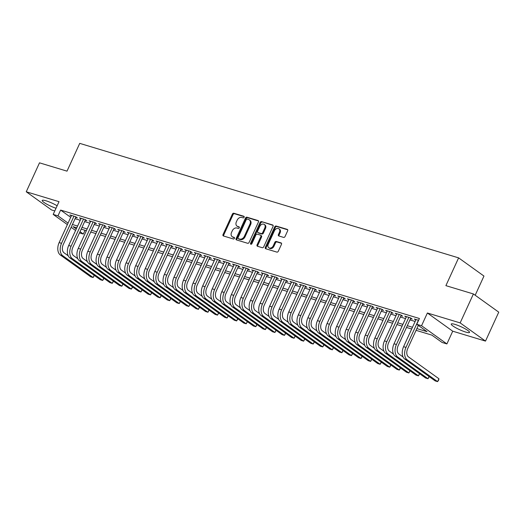 <?xml version="1.0" encoding="UTF-8"?>
<svg xmlns="http://www.w3.org/2000/svg" width="525" height="525" viewBox="0 0 525 525"><rect width="100%" height="100%" fill="white"/><g stroke="black" fill="none" stroke-linecap="round" stroke-linejoin="round"><path stroke-width="0.79" d="M244.125 217.258A0.886 0.669 -54.3 0 0 243.836 216.261L233.855 213.248A1.267 0.958 -54.3 0 0 232.398 214.102L223.033 234.55A1.267 0.958 -54.3 0 0 223.453 235.974L233.428 238.987A0.886 0.669 -54.3 0 0 234.157 237.398L232.864 237.005A4.056 3.071 -54.3 0 1 232.168 236.663A4.056 3.071 -54.3 0 1 231.525 232.463L232.306 230.757A4.056 3.071 -54.3 0 1 236.978 228.027L238.265 228.421A0.886 0.669 -54.3 0 0 238.993 226.826L237.707 226.439A4.056 3.071 -54.3 0 1 237.005 226.098A4.056 3.071 -54.3 0 1 236.362 221.891L237.143 220.192A4.056 3.071 -54.3 0 1 241.815 217.462L243.108 217.855A0.886 0.669 -54.3 0 0 244.125 217.258M455.044 324.404A10.067 1.647 -155.4 0 0 451.238 324.05A10.067 1.647 -155.4 0 0 455.89 327.823A10.067 1.647 -155.4 0 0 465.734 332.076A10.067 1.647 -155.4 0 0 469.54 332.43A10.067 1.647 -155.4 0 0 464.887 328.657A10.067 1.647 -155.4 0 0 455.044 324.404M57.14 205.787A10.067 1.647 -155.4 0 0 46.016 200.799A10.067 1.647 -155.4 0 0 42.21 200.445A10.067 1.647 -155.4 0 0 46.508 204.015A10.067 1.647 -155.4 0 0 56.011 208.248M283.579 237.392A1.267 0.958 -54.3 0 0 285.036 236.539L287.667 230.803A1.267 0.958 -54.3 0 0 287.247 229.379L276.163 226.032A1.267 0.958 -54.3 0 0 274.706 226.885L265.342 247.341A1.267 0.958 -54.3 0 0 265.762 248.758L276.839 252.105A1.267 0.958 -54.3 0 0 278.303 251.252L281.472 244.322A1.267 0.958 -54.3 0 0 281.052 242.904L276.314 241.467A1.267 0.958 -54.3 0 0 274.851 242.32L273.282 245.759A3.386 2.566 -54.3 0 1 268.793 247.754A3.386 2.566 -54.3 0 1 268.255 244.243L274.418 230.777A3.386 2.566 -54.3 0 1 278.906 228.782A3.386 2.566 -54.3 0 1 279.444 232.293L278.414 234.537A1.267 0.958 -54.3 0 0 278.834 235.961L283.579 237.392M473.406 293.961L498.75 312.158L485.5 341.099L460.156 322.901L473.406 293.961L445.896 285.646L458.614 257.867L79.728 143.364L67.01 171.15L39.5 162.835L26.25 191.776L59.023 201.679L53.189 214.41L57.973 215.86L60.624 210.072L419.423 318.498L416.771 324.286L421.555 325.73L446.9 343.928L442.116 342.484L431.839 335.108L416.062 330.337M460.156 322.901L427.383 312.998L421.555 325.73M258.457 221.977A1.267 0.958 -54.3 0 0 258.037 220.552L246.953 217.206A1.267 0.958 -54.3 0 0 245.497 218.059L236.132 238.514A1.267 0.958 -54.3 0 0 236.552 239.932L247.636 243.278A1.267 0.958 -54.3 0 0 249.093 242.425L258.457 221.977M261.562 221.616L272.646 224.969A1.267 0.958 -54.3 0 1 273.059 226.387L263.694 246.842A1.267 0.958 -54.3 0 1 262.238 247.695L257.493 246.258A1.267 0.958 -54.3 0 1 257.073 244.84L260.873 236.545A1.267 0.958 -54.3 0 0 260.452 235.128L257.309 234.176A1.267 0.958 -54.3 0 0 255.852 235.029L251.895 243.666A0.886 0.669 -54.3 0 1 250.582 243.265L260.098 222.469A1.267 0.958 -54.3 0 1 261.562 221.616L273.118 225.396M26.25 191.776L51.594 209.974L54.784 210.938M75.672 217.396L77.352 217.901L75.639 216.674L69.897 214.935L71.328 215.965M85.24 220.29L86.92 220.795L85.207 219.562L79.465 217.829L80.896 218.859M94.808 223.177L96.482 223.683L94.776 222.456L89.033 220.723L90.464 221.747M104.377 226.072L106.05 226.577L104.337 225.343L98.602 223.611L100.032 224.641M113.945 228.959L115.618 229.464L113.905 228.237L108.17 226.505L109.6 227.535M123.513 231.853L125.186 232.358L123.473 231.131L117.738 229.392L119.168 230.423M133.081 234.747L134.754 235.252L133.042 234.019L127.306 232.286L128.737 233.317M142.649 237.635L144.322 238.14L142.61 236.913L136.874 235.18L138.305 236.204M152.217 240.529L153.891 241.034L152.178 239.8L146.442 238.068L147.873 239.098M161.785 243.416L163.459 243.922L161.746 242.694L156.004 240.962L157.441 241.992M171.353 246.31L173.027 246.816L171.314 245.588L165.572 243.849L167.009 244.88M180.922 249.198L182.595 249.71L180.882 248.476L175.14 246.743L176.577 247.774M190.49 252.092L192.163 252.597L190.45 251.37L184.708 249.631L186.145 250.661M200.058 254.986L201.731 255.491L200.018 254.257L194.276 252.525L195.713 253.555M209.626 257.873L211.299 258.379L209.587 257.152L203.844 255.419L205.282 256.449M219.194 260.767L220.868 261.273L219.155 260.046L213.412 258.307L214.85 259.337M228.762 263.655L230.436 264.167L228.723 262.933L222.981 261.201L224.418 262.231M238.33 266.549L240.004 267.054L238.291 265.827L232.549 264.088L233.986 265.118M247.898 269.443L249.572 269.948L247.859 268.715L242.117 266.982L243.554 268.012M257.467 272.331L259.14 272.836L257.427 271.609L251.685 269.876L253.122 270.907M267.035 275.225L268.708 275.73L266.995 274.503L261.253 272.764L262.69 273.794M276.603 278.112L278.276 278.624L276.563 277.39L270.821 275.658L272.258 276.688M286.171 281.006L287.844 281.512L286.132 280.284L280.389 278.545L281.827 279.576M295.739 283.9L297.412 284.406L295.7 283.172L289.957 281.439L291.395 282.47M305.307 286.788L306.981 287.293L305.268 286.066L299.526 284.333L300.963 285.364M314.875 289.682L316.549 290.187L314.836 288.96L309.094 287.221L310.531 288.251M324.437 292.569L326.117 293.081L324.404 291.848L318.662 290.115L320.092 291.145M334.005 295.463L335.685 295.969L333.972 294.742L328.23 293.002L329.661 294.033M343.573 298.358L345.253 298.863L343.54 297.629L337.798 295.897L339.229 296.927M353.141 301.245L354.821 301.75L353.108 300.523L347.366 298.791L348.797 299.821M362.709 304.139L364.383 304.644L362.677 303.417L356.934 301.678L358.365 302.708M372.277 307.027L373.951 307.538L372.238 306.305L366.502 304.572L367.933 305.603M381.846 309.921L383.519 310.426L381.806 309.199L376.071 307.46L377.501 308.49M391.414 312.815L393.087 313.32L391.374 312.086L385.639 310.354L387.069 311.384M400.982 315.702L402.655 316.207L400.942 314.98L395.207 313.248L396.637 314.278M410.55 318.596L412.223 319.102L410.511 317.874L404.775 316.135L406.206 317.166M60.624 210.072L70.711 217.317M75.075 218.708L80.253 220.277M84.643 221.602L89.821 223.164M94.211 224.49L99.389 226.058M103.779 227.384L108.957 228.946M113.347 230.272L118.519 231.84M122.916 233.166L128.087 234.727M132.484 236.06L137.655 237.622M142.052 238.947L147.223 240.516M151.613 241.841L156.791 243.403M161.182 244.729L166.359 246.297M170.75 247.623L175.927 249.185M180.318 250.517L185.496 252.079M189.886 253.404L195.064 254.973M199.454 256.298L204.632 257.86M209.022 259.186L214.2 260.754M218.59 262.08L223.768 263.642M228.158 264.974L233.336 266.536M237.727 267.862L242.904 269.43M247.295 270.756L252.473 272.317M256.863 273.643L262.041 275.212M266.431 276.537L271.609 278.099M275.999 279.431L281.177 280.993M285.567 282.319L290.745 283.887M295.135 285.213L300.313 286.775M304.703 288.1L309.881 289.669M314.272 290.994L319.449 292.556M323.84 293.888L329.017 295.45M333.408 296.776L338.586 298.344M342.976 299.67L348.154 301.232M352.544 302.558L357.722 304.126M362.112 305.452L367.29 307.013M371.68 308.346L376.858 309.908M381.248 311.233L386.42 312.802M390.817 314.127L395.988 315.689M400.385 317.015L405.556 318.583M409.953 319.909L415.124 321.471M415.774 320.06L414.343 319.029L418.589 320.309M475.184 295.24L483.965 276.065L458.614 257.867M427.383 312.998L452.727 331.196L485.5 341.099M452.727 331.196L446.9 343.928M85.037 230.304L83.317 234.058L79.472 232.89M416.87 328.591L427.048 331.662L416.771 324.286M72.424 224.497L77.602 226.065M81.992 227.391L87.17 228.952M91.56 230.278L96.738 231.847M101.128 233.172L106.306 234.734M110.696 236.06L115.874 237.628M120.264 238.954L125.442 240.516M129.833 241.848L135.01 243.41M139.401 244.735L144.578 246.304M148.969 247.629L154.147 249.191M158.537 250.517L163.715 252.085M168.105 253.411L173.276 254.973M177.673 256.305L182.844 257.867M187.241 259.192L192.412 260.761M196.803 262.087L201.981 263.648M206.371 264.974L211.549 266.543M215.939 267.868L221.117 269.43M225.507 270.762L230.685 272.324M235.075 273.65L240.253 275.218M244.643 276.544L249.821 278.106M254.212 279.431L259.389 281M263.78 282.325L268.957 283.887M273.348 285.219L278.526 286.781M282.916 288.107L288.094 289.675M292.484 291.001L297.662 292.563M302.052 293.888L307.23 295.457M311.62 296.783L316.798 298.344M321.188 299.677L326.366 301.238M330.757 302.564L335.934 304.132M340.325 305.458L345.502 307.02M349.893 308.346L355.071 309.914M359.461 311.24L364.639 312.802M369.029 314.134L374.207 315.696M378.597 317.021L383.775 318.59M388.165 319.915L393.343 321.477M397.733 322.803L402.911 324.371M407.302 325.697L412.479 327.259M57.973 215.86L68.066 223.105M75.574 230.482L71.138 227.299M67.377 224.602L53.189 214.41M76.801 227.811L73.047 226.682L76.263 228.985M80.023 231.689L83.317 234.058M411.672 329.011L406.501 327.449M402.104 326.123L396.933 324.555M392.536 323.229L387.365 321.668M382.974 320.335L377.797 318.773M373.406 317.448L368.228 315.879M363.838 314.554L358.66 312.992M354.27 311.666L349.092 310.098M344.702 308.772L339.524 307.21M335.134 305.878L329.956 304.316M325.566 302.991L320.388 301.422M315.998 300.097L310.82 298.535M306.429 297.209L301.252 295.641M296.861 294.315L291.683 292.753M287.293 291.421L282.115 289.859M277.725 288.533L272.547 286.965M268.157 285.639L262.979 284.077M258.589 282.752L253.411 281.183M249.021 279.858L243.843 278.296M239.452 276.964L234.275 275.402M229.884 274.076L224.707 272.514M220.316 271.182L215.138 269.62M210.748 268.295L205.57 266.726M201.18 265.401L196.002 263.839M191.612 262.513L186.434 260.945M182.044 259.619L176.866 258.057M172.476 256.725L167.298 255.163M162.907 253.838L157.73 252.269M153.339 250.943L148.162 249.382M143.771 248.056L138.6 246.488M134.203 245.162L129.032 243.6M124.635 242.268L119.464 240.706M115.067 239.38L109.896 237.812M105.505 236.486L100.328 234.924M95.937 233.599L90.759 232.03M86.369 230.705L81.191 229.143M237.005 226.098L237.687 226.59A4.056 3.071 -54.3 0 0 238.389 226.931L237.707 226.439M239.361 227.227L238.389 226.931M232.168 236.663L232.851 237.156A4.056 3.071 -54.3 0 0 233.553 237.497L232.864 237.005M234.524 237.792L233.553 237.497M244.197 216.654L234.537 213.741A1.267 0.958 -54.3 0 0 233.08 214.587L223.716 235.043A1.267 0.958 -54.3 0 0 223.663 236.033M258.51 220.979L247.643 217.698A1.267 0.958 -54.3 0 0 246.179 218.551L236.821 239A1.267 0.958 -54.3 0 0 236.762 239.997M247.262 219.109A0.886 0.669 -54.3 0 0 246.238 219.706L238.022 237.661A0.886 0.669 -54.3 0 0 238.311 238.652L239.676 239.065A4.056 3.071 -54.3 0 0 244.348 236.335L249.966 224.063A4.056 3.071 -54.3 0 0 249.323 219.863A4.056 3.071 -54.3 0 0 248.62 219.522L247.262 219.109M238.724 238.947A0.886 0.669 -54.3 0 0 239 239.144L238.311 238.652M249.323 219.863L250.005 220.356A4.056 3.071 -54.3 0 1 250.648 224.556L245.031 236.827A4.056 3.071 -54.3 0 1 240.358 239.558L239 239.144M260.676 235.233L261.358 235.725A1.267 0.958 -54.3 0 1 261.562 237.037L257.762 245.332A1.267 0.958 -54.3 0 0 257.709 246.323M262.244 222.108A1.267 0.958 -54.3 0 0 260.787 222.961L251.265 243.757A0.886 0.669 -54.3 0 0 251.18 244.269M264.817 227.935A3.386 2.566 -54.3 0 0 264.278 224.424A3.386 2.566 -54.3 0 0 259.79 226.419L257.618 231.164A1.267 0.958 -54.3 0 0 258.037 232.582L261.181 233.533A1.267 0.958 -54.3 0 0 262.644 232.68L264.817 227.935L265.499 228.427A3.386 2.566 -54.3 0 0 264.961 224.917L264.278 224.424M257.821 232.477L258.503 232.969A1.267 0.958 -54.3 0 0 258.72 233.074L258.037 232.582M265.499 228.427L263.327 233.172A1.267 0.958 -54.3 0 1 261.87 234.025L258.72 233.074M278.906 228.782L279.595 229.274A3.386 2.566 -54.3 0 1 280.127 232.785L279.103 235.029A1.267 0.958 -54.3 0 0 279.051 236.02M268.793 247.754L269.476 248.246A3.386 2.566 -54.3 0 0 273.965 246.251L273.282 245.759M281.531 243.331L276.997 241.959A1.267 0.958 -54.3 0 0 275.54 242.812L273.965 246.251M287.72 229.806L276.852 226.524A1.267 0.958 -54.3 0 0 275.389 227.377L266.024 247.826A1.267 0.958 -54.3 0 0 265.972 248.824M60.303 254.96L62.698 255.682L93.148 277.548L90.753 276.819L60.303 254.96A9.68 6.123 -73.2 0 1 59.141 242.589L71.571 215.44M62.698 255.682A9.68 6.123 -73.2 0 1 61.537 243.311L73.959 216.169M75.915 216.871L63.249 244.545A6.451 4.082 106.8 0 0 64.024 252.787L68.224 255.806M94.336 275.415L93.148 277.548L94.172 275.297M69.871 257.854L72.266 258.576L102.716 280.435L100.321 279.713L69.871 257.854A9.68 6.123 -73.2 0 1 68.709 245.483L81.139 218.334M72.266 258.576A9.68 6.123 -73.2 0 1 71.105 246.205L83.528 219.056M85.483 219.765L72.811 247.433A6.451 4.082 106.8 0 0 73.592 255.682L77.785 258.694M103.904 278.309L102.716 280.435L103.74 278.191M79.439 260.741L81.834 261.463L112.284 283.329L109.889 282.608L79.439 260.741A9.68 6.123 -73.2 0 1 78.278 248.371L90.707 221.228M81.834 261.463A9.68 6.123 -73.2 0 1 80.666 249.093L93.096 221.95M95.051 222.652L82.379 250.327A6.451 4.082 106.8 0 0 83.16 258.569L87.353 261.588M113.472 281.203L112.284 283.329L113.308 281.085M89.007 263.635L91.403 264.357L121.853 286.217L119.457 285.495L89.007 263.635A9.68 6.123 -73.2 0 1 87.846 251.265L100.275 224.116M91.403 264.357A9.68 6.123 -73.2 0 1 90.234 251.987L102.664 224.838M104.619 225.547L91.947 253.214A6.451 4.082 106.8 0 0 92.728 261.463L96.922 264.482M123.04 284.091L121.853 286.217L122.876 283.973M98.575 266.529L100.971 267.251L131.414 289.111L129.025 288.389L98.575 266.529A9.68 6.123 -73.2 0 1 97.414 254.152L109.843 227.01M100.971 267.251A9.68 6.123 -73.2 0 1 99.803 254.881L112.232 227.732M114.188 228.434L101.515 256.108A6.451 4.082 106.8 0 0 102.29 264.357L106.49 267.369M132.608 286.985L131.414 289.111L132.444 286.867M108.143 269.417L110.539 270.139L140.982 292.005L138.593 291.277L108.143 269.417A9.68 6.123 -73.2 0 1 106.982 257.047L119.411 229.898M110.539 270.139A9.68 6.123 -73.2 0 1 109.371 257.768L121.8 230.626M123.756 231.328L111.083 259.002A6.451 4.082 106.8 0 0 111.858 267.245L116.058 270.263M142.177 289.872L140.982 292.005L142.013 289.754M117.712 272.311L120.1 273.033L150.55 294.892L148.162 294.171L117.712 272.311A9.68 6.123 -73.2 0 1 116.55 259.941L128.979 232.792M120.1 273.033A9.68 6.123 -73.2 0 1 118.939 260.662L131.368 233.513M133.324 234.222L120.652 261.89A6.451 4.082 106.8 0 0 121.426 270.139L125.626 273.151M151.745 292.766L150.55 294.892L151.581 292.648M127.28 275.198L129.668 275.92L160.118 297.787L157.73 297.065L127.28 275.198A9.68 6.123 -73.2 0 1 126.118 262.828L138.548 235.686M129.668 275.92A9.68 6.123 -73.2 0 1 128.507 263.55L140.936 236.407M142.892 237.11L130.22 264.784A6.451 4.082 106.8 0 0 130.994 273.026L135.194 276.045M161.313 295.654L160.118 297.787L161.149 295.542M136.848 278.092L139.237 278.814L169.687 300.674L167.298 299.952L136.848 278.092A9.68 6.123 -73.2 0 1 135.686 265.722L148.116 238.573M139.237 278.814A9.68 6.123 -73.2 0 1 138.075 266.444L150.504 239.295M152.46 240.004L139.788 267.671A6.451 4.082 106.8 0 0 140.562 275.92L144.762 278.933M170.881 298.548L169.687 300.674L170.717 298.43M146.416 280.987L148.805 281.708L179.255 303.568L176.866 302.846L146.416 280.987A9.68 6.123 -73.2 0 1 145.254 268.61L157.684 241.467M148.805 281.708A9.68 6.123 -73.2 0 1 147.643 269.338L160.072 242.189M162.028 242.891L149.356 270.565A6.451 4.082 106.8 0 0 150.13 278.814L154.33 281.827M180.449 301.442L179.255 303.568L180.285 301.324M155.984 283.874L158.373 284.596L188.823 306.462L186.434 305.734L155.984 283.874A9.68 6.123 -73.2 0 1 154.822 271.504L167.252 244.355M158.373 284.596A9.68 6.123 -73.2 0 1 157.211 272.226L169.641 245.083M171.596 245.785L158.924 273.459A6.451 4.082 106.8 0 0 159.698 281.702L163.898 284.721M190.017 304.329L188.823 306.462L189.853 304.211M165.552 286.768L167.941 287.49L198.391 309.35L196.002 308.628L165.552 286.768A9.68 6.123 -73.2 0 1 164.391 274.398L176.82 247.249M167.941 287.49A9.68 6.123 -73.2 0 1 166.779 275.12L179.209 247.971M181.164 248.679L168.492 276.347A6.451 4.082 106.8 0 0 169.267 284.596L173.467 287.608M199.585 307.223L198.391 309.35L199.421 307.105M175.12 289.656L177.509 290.377L207.959 312.244L205.57 311.522L175.12 289.656A9.68 6.123 -73.2 0 1 173.959 277.285L186.388 250.143M177.509 290.377A9.68 6.123 -73.2 0 1 176.348 278.007L188.777 250.865M190.732 251.567L178.06 279.241A6.451 4.082 106.8 0 0 178.835 287.483L183.035 290.502M209.153 310.111L207.959 312.244L208.989 309.999M184.688 292.55L187.077 293.272L217.527 315.131L215.138 314.409L184.688 292.55A9.68 6.123 -73.2 0 1 183.527 280.179L195.95 253.03M187.077 293.272A9.68 6.123 -73.2 0 1 185.916 280.901L198.345 253.752M200.294 254.461L187.628 282.128A6.451 4.082 106.8 0 0 188.403 290.377L192.603 293.39M218.722 313.005L217.527 315.131L218.558 312.887M194.257 295.437L196.645 296.166L227.095 318.025L224.707 317.303L194.257 295.437A9.68 6.123 -73.2 0 1 193.095 283.067L205.518 255.924M196.645 296.166A9.68 6.123 -73.2 0 1 195.484 283.795L207.913 256.646M209.862 257.348L197.197 285.022A6.451 4.082 106.8 0 0 197.971 293.272L202.171 296.284M228.29 315.899L227.095 318.025L228.126 315.781M203.825 298.331L206.213 299.053L236.663 320.919L234.275 320.191L203.825 298.331A9.68 6.123 -73.2 0 1 202.663 285.961L215.086 258.812M206.213 299.053A9.68 6.123 -73.2 0 1 205.052 286.683L217.481 259.54M219.43 260.243L206.765 287.917A6.451 4.082 106.8 0 0 207.539 296.159L211.739 299.178M237.858 318.787L236.663 320.919L237.694 318.668M213.393 301.225L215.782 301.947L246.232 323.807L243.843 323.085L213.393 301.225A9.68 6.123 -73.2 0 1 212.225 288.855L224.654 261.706M215.782 301.947A9.68 6.123 -73.2 0 1 214.62 289.577L227.049 262.428M228.998 263.137L216.333 290.804A6.451 4.082 106.8 0 0 217.107 299.053L221.307 302.065M247.426 321.681L246.232 323.807L247.262 321.562M222.961 304.113L225.35 304.835L255.8 326.701L253.411 325.979L222.961 304.113A9.68 6.123 -73.2 0 1 221.793 291.743L234.222 264.6M225.35 304.835A9.68 6.123 -73.2 0 1 224.188 292.464L236.618 265.322M238.567 266.024L225.901 293.698A6.451 4.082 106.8 0 0 226.675 301.941L230.875 304.959M256.994 324.568L255.8 326.701L256.83 324.457M232.529 307.007L234.918 307.729L265.368 329.588L262.973 328.867L232.529 307.007A9.68 6.123 -73.2 0 1 231.361 294.637L243.79 267.488M234.918 307.729A9.68 6.123 -73.2 0 1 233.756 295.358L246.186 268.209M248.135 268.918L235.469 296.586A6.451 4.082 106.8 0 0 236.243 304.835L240.443 307.847M266.562 327.462L265.368 329.588L266.398 327.344M242.097 309.894L244.486 310.623L274.936 332.483L272.541 331.761L242.097 309.894A9.68 6.123 -73.2 0 1 240.929 297.524L253.358 270.382M244.486 310.623A9.68 6.123 -73.2 0 1 243.324 298.252L255.754 271.103M257.703 271.806L245.037 299.48A6.451 4.082 106.8 0 0 245.812 307.729L250.012 310.741M276.13 330.356L274.936 332.483L275.966 330.238M251.665 312.788L254.054 313.51L284.504 335.37L282.109 334.648L251.665 312.788A9.68 6.123 -73.2 0 1 250.497 300.418L262.927 273.269M254.054 313.51A9.68 6.123 -73.2 0 1 252.893 301.14L265.322 273.991M267.271 274.7L254.605 302.367A6.451 4.082 106.8 0 0 255.38 310.616L259.58 313.635M285.692 333.244L284.504 335.37L285.534 333.126M261.227 315.683L263.622 316.404L294.072 338.264L291.677 337.542L261.227 315.683A9.68 6.123 -73.2 0 1 260.065 303.312L272.495 276.163M263.622 316.404A9.68 6.123 -73.2 0 1 262.461 304.034L274.89 276.885M276.839 277.594L264.173 305.261A6.451 4.082 106.8 0 0 264.948 313.51L269.148 316.522M295.26 336.138L294.072 338.264L295.103 336.02M270.795 318.57L273.19 319.292L303.64 341.158L301.245 340.436L270.795 318.57A9.68 6.123 -73.2 0 1 269.633 306.2L282.063 279.057M273.19 319.292A9.68 6.123 -73.2 0 1 272.029 306.922L284.458 279.779M286.407 280.481L273.742 308.155A6.451 4.082 106.8 0 0 274.516 316.398L278.716 319.417M304.828 339.025L303.64 341.158L304.664 338.914M280.363 321.464L282.758 322.186L313.208 344.046L310.813 343.324L280.363 321.464A9.68 6.123 -73.2 0 1 279.202 309.094L291.631 281.945M282.758 322.186A9.68 6.123 -73.2 0 1 281.597 309.816L294.026 282.667M295.975 283.375L283.31 311.043A6.451 4.082 106.8 0 0 284.084 319.292L288.284 322.304M314.396 341.919L313.208 344.046L314.232 341.801M289.931 324.352L292.327 325.08L322.777 346.94L320.381 346.218L289.931 324.352A9.68 6.123 -73.2 0 1 288.77 311.981L301.199 284.839M292.327 325.08A9.68 6.123 -73.2 0 1 291.165 312.703L303.594 285.561M305.543 286.263L292.878 313.937A6.451 4.082 106.8 0 0 293.652 322.186L297.852 325.198M323.964 344.813L322.777 346.94L323.8 344.695M299.499 327.246L301.895 327.967L332.345 349.827L329.949 349.105L299.499 327.246A9.68 6.123 -73.2 0 1 298.338 314.875L310.767 287.726M301.895 327.967A9.68 6.123 -73.2 0 1 300.733 315.597L313.162 288.448M315.112 289.157L302.446 316.824A6.451 4.082 106.8 0 0 303.22 325.073L307.42 328.092M333.533 347.701L332.345 349.827L333.368 347.583M309.067 330.14L311.463 330.862L341.913 352.721L339.517 351.999L309.067 330.14A9.68 6.123 -73.2 0 1 307.906 317.769L320.335 290.62M311.463 330.862A9.68 6.123 -73.2 0 1 310.301 318.491L322.731 291.342M324.68 292.051L312.014 319.718A6.451 4.082 106.8 0 0 312.788 327.967L316.988 330.98M343.101 350.595L341.913 352.721L342.937 350.477M318.636 333.027L321.031 333.749L351.481 355.615L349.086 354.887L318.636 333.027A9.68 6.123 -73.2 0 1 317.474 320.657L329.903 293.514M321.031 333.749A9.68 6.123 -73.2 0 1 319.869 321.379L332.292 294.236M334.248 294.938L321.582 322.613A6.451 4.082 106.8 0 0 322.357 330.855L326.557 333.874M352.669 353.483L351.481 355.615L352.505 353.364M328.204 335.921L330.599 336.643L361.049 358.503L358.654 357.781L328.204 335.921A9.68 6.123 -73.2 0 1 327.042 323.551L339.472 296.402M330.599 336.643A9.68 6.123 -73.2 0 1 329.438 324.273L341.86 297.124M343.816 297.832L331.15 325.5A6.451 4.082 106.8 0 0 331.925 333.749L336.125 336.761M362.237 356.377L361.049 358.503L362.073 356.258M337.772 338.809L340.167 339.537L370.617 361.397L368.222 360.675L337.772 338.809A9.68 6.123 -73.2 0 1 336.61 326.438L349.04 299.296M340.167 339.537A9.68 6.123 -73.2 0 1 339.006 327.16L351.428 300.018M353.384 300.72L340.712 328.394A6.451 4.082 106.8 0 0 341.493 336.643L345.686 339.655M371.805 359.271L370.617 361.397L371.641 359.152M347.34 341.703L349.735 342.425L380.185 364.284L377.79 363.562L347.34 341.703A9.68 6.123 -73.2 0 1 346.178 329.332L358.608 302.183M349.735 342.425A9.68 6.123 -73.2 0 1 348.567 330.054L360.997 302.905M362.952 303.614L350.28 331.282A6.451 4.082 106.8 0 0 351.061 339.531L355.254 342.549M381.373 362.158L380.185 364.284L381.209 362.04M356.908 344.597L359.303 345.319L389.753 367.178L387.358 366.457L356.908 344.597A9.68 6.123 -73.2 0 1 355.747 332.227L368.176 305.077M359.303 345.319A9.68 6.123 -73.2 0 1 358.135 332.948L370.565 305.799M372.52 306.508L359.848 334.176A6.451 4.082 106.8 0 0 360.629 342.425L364.822 345.437M390.941 365.052L389.753 367.178L390.777 364.934M366.476 347.484L368.872 348.206L399.315 370.072L396.926 369.344L366.476 347.484A9.68 6.123 -73.2 0 1 365.315 335.114L377.744 307.965M368.872 348.206A9.68 6.123 -73.2 0 1 367.703 335.836L380.133 308.693M382.088 309.396L369.416 337.07A6.451 4.082 106.8 0 0 370.191 345.312L374.391 348.331M400.509 367.94L399.315 370.072L400.345 367.822M376.044 350.378L378.44 351.1L408.883 372.96L406.494 372.238L376.044 350.378A9.68 6.123 -73.2 0 1 374.883 338.008L387.312 310.859M378.44 351.1A9.68 6.123 -73.2 0 1 377.272 338.73L389.701 311.581M391.657 312.29L378.984 339.957A6.451 4.082 106.8 0 0 379.759 348.206L383.959 351.218M410.077 370.834L408.883 372.96L409.913 370.716M385.613 353.266L388.001 353.994L418.451 375.854L416.062 375.132L385.613 353.266A9.68 6.123 -73.2 0 1 384.451 340.896L396.88 313.753M388.001 353.994A9.68 6.123 -73.2 0 1 386.84 341.617L399.269 314.475M401.225 315.177L388.553 342.851A6.451 4.082 106.8 0 0 389.327 351.1L393.527 354.113M419.646 373.728L418.451 375.854L419.482 373.61M395.181 356.16L397.569 356.882L428.019 378.742L425.631 378.02L395.181 356.16A9.68 6.123 -73.2 0 1 394.019 343.79L406.448 316.641M397.569 356.882A9.68 6.123 -73.2 0 1 396.408 344.512L408.837 317.363M410.793 318.071L398.121 345.739A6.451 4.082 106.8 0 0 398.895 353.988L403.095 357.007M429.214 376.615L428.019 378.742L429.05 376.497M404.749 359.054L407.137 359.776L437.587 381.636L435.199 380.914L404.749 359.054A9.68 6.123 -73.2 0 1 403.587 346.677L416.017 319.535M407.137 359.776A9.68 6.123 -73.2 0 1 405.976 347.406L418.405 320.257M418.327 325.402L407.689 348.633A6.451 4.082 106.8 0 0 408.463 356.882L438.913 378.742L438.69 380.034L437.587 381.636L438.913 378.742M223.716 235.043L223.033 234.55M233.08 214.587L232.398 214.102M234.537 213.741L233.855 213.248M236.821 239L236.132 238.514M246.179 218.551L245.497 218.059M247.643 217.698L246.953 217.206M258.431 220.835L258.037 220.552M240.358 239.558L239.676 239.065M245.031 236.827L244.348 236.335M250.648 224.556L249.966 224.063M273.033 225.245L272.646 224.969M257.762 245.332L257.073 244.84M261.562 237.037L260.873 236.545M251.265 243.757L250.582 243.265M260.787 222.961L260.098 222.469M261.87 234.025L261.181 233.533M263.327 233.172L262.644 232.68M279.103 235.029L278.414 234.537M280.127 232.785L279.444 232.293M275.54 242.812L274.851 242.32M276.997 241.959L276.314 241.467M281.446 243.18L281.052 242.904M266.024 247.826L265.342 247.341M275.389 227.377L274.706 226.885M276.852 226.524L276.163 226.032M287.634 229.661L287.247 229.379M59.141 242.589L61.537 243.311M68.709 245.483L71.105 246.205M78.278 248.371L80.666 249.093M87.846 251.265L90.234 251.987M97.414 254.152L99.803 254.881M106.982 257.047L109.371 257.768M116.55 259.941L118.939 260.662M126.118 262.828L128.507 263.55M135.686 265.722L138.075 266.444M145.254 268.61L147.643 269.338M154.822 271.504L157.211 272.226M164.391 274.398L166.779 275.12M173.959 277.285L176.348 278.007M183.527 280.179L185.916 280.901M193.095 283.067L195.484 283.795M202.663 285.961L205.052 286.683M212.225 288.855L214.62 289.577M221.793 291.743L224.188 292.464M231.361 294.637L233.756 295.358M240.929 297.524L243.324 298.252M250.497 300.418L252.893 301.14M260.065 303.312L262.461 304.034M269.633 306.2L272.029 306.922M279.202 309.094L281.597 309.816M288.77 311.981L291.165 312.703M298.338 314.875L300.733 315.597M307.906 317.769L310.301 318.491M317.474 320.657L319.869 321.379M327.042 323.551L329.438 324.273M336.61 326.438L339.006 327.16M346.178 329.332L348.567 330.054M355.747 332.227L358.135 332.948M365.315 335.114L367.703 335.836M374.883 338.008L377.272 338.73M384.451 340.896L386.84 341.617M394.019 343.79L396.408 344.512M403.587 346.677L405.976 347.406M238.842 239.072L238.16 238.58"/></g></svg>
